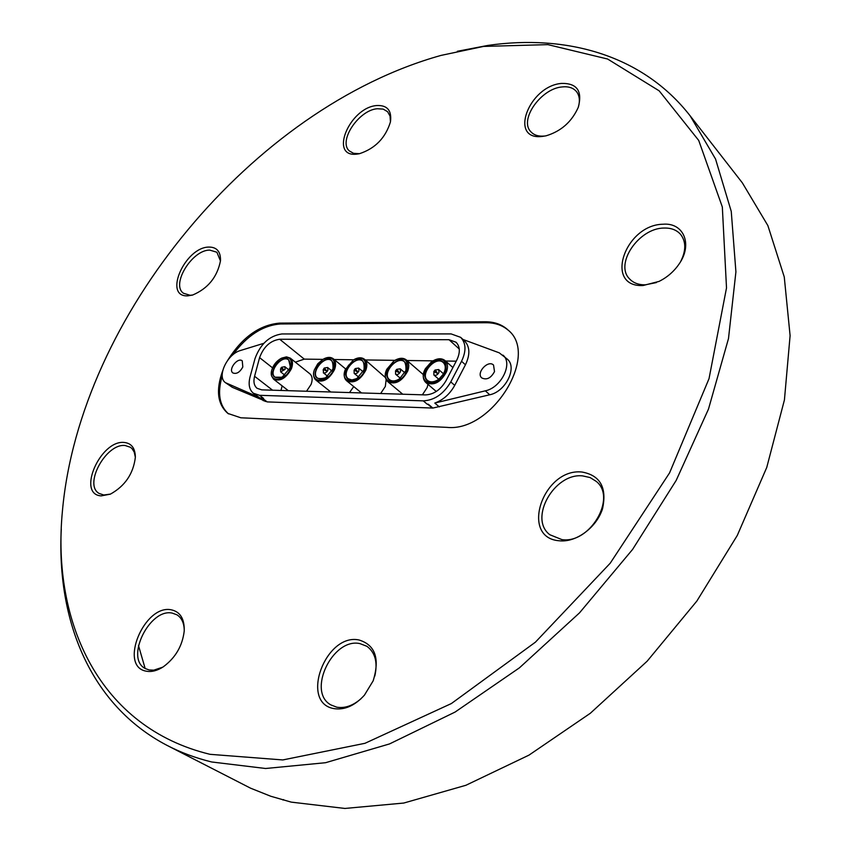 <?xml version="1.0" encoding="UTF-8"?>
<svg xmlns="http://www.w3.org/2000/svg" width="851" height="851" viewBox="0 0 851 851"><rect width="100%" height="100%" fill="white"/><g stroke="black" fill="none" stroke-linecap="round" stroke-linejoin="round"><path stroke-width="1.28" d="M462.976 339.464L499.229 352.825L507.345 359.175C517.546 367.441 505.643 391.683 489.74 394.779L432.851 408.065L267.161 401.895L232.312 387.322L225.504 382.705C216.558 376.855 227.089 354.197 240.322 350.548L263.831 343.315M232.706 354.941C247.013 335.549 262.98 325.231 280.596 323.976L486.24 322.731C495.25 322.72 502.739 325.359 508.717 330.635M228.536 413.884C219.313 405.661 217.218 393.002 222.228 375.929M439.297 406.895L434.797 403.066C443.254 399.959 449.892 394.066 454.721 385.375L465.444 364.792C470.263 354.601 469.965 346.634 464.529 340.879L460.668 337.347C466.093 343.102 466.38 351.08 461.54 361.292L450.775 381.918C443.605 393.992 434.435 400.3 423.266 400.864L259.523 395.3L253.353 393.226C249.311 389.801 248.194 384.429 250.003 377.11L255.034 358.505C260.438 343.985 269.384 335.805 281.841 333.954L451.147 333.922L460.668 337.347M503.005 355.133C513.196 363.398 501.25 387.694 485.304 390.832L434.797 403.066M428.34 404.246L427.266 404.246L428.34 404.246L432.851 408.065M432.34 408.076L427.83 404.268M265.214 401.449L260.608 397.938L263.608 398.417L260.608 397.938M267.161 401.895L262.555 398.385M494.505 371.589C490.931 378.163 486.687 380.28 481.772 377.929C475.752 373.025 488.102 359.494 493.537 365.058L494.505 371.589M242.822 366.972C239.822 372.355 236.504 374.334 232.866 372.929C227.919 369.568 237.769 356.909 242.248 360.856L242.822 366.972M253.353 393.226L258.895 397.257L225.504 382.705M258.895 397.257L263.502 400.768M232.312 387.322L227.728 383.854M259.587 357.643C263.64 346.74 270.341 340.613 279.692 339.251L449.009 339.709L456.072 342.251C460.157 346.559 460.38 352.548 456.742 360.196L445.998 380.759C440.648 389.758 433.808 394.481 425.457 394.917L261.746 389.864L257.076 388.301C254.066 385.737 253.236 381.737 254.577 376.28L259.587 357.643L272.554 367.845M322.848 359.377L304.275 359.122L295.329 362.164M353.729 386.577L349.506 392.577M427.968 384.344L427.149 387.567L422.383 394.821M386.131 379.546L385.343 386.439L380.642 393.534M344.889 370.802C343.613 375.217 344.187 378.546 346.623 380.769C353.846 383.854 360.25 380.312 365.834 370.153C367.526 365.345 367.079 361.718 364.505 359.271L385.492 377.621M271.597 370.855L271.48 375.738L273.533 379.142C280.139 381.791 286.096 378.323 291.393 368.749C293.148 363.962 292.776 360.409 290.276 358.101L309.881 373.823C312.402 376.142 312.796 379.674 311.083 384.418L306.53 391.247M282.16 385.875L280.968 390.46M456.232 361.175L445.562 361.026M432.978 360.856L407.001 360.505M394.853 360.345L365.313 359.952M353.612 359.792L334.23 359.526M424.649 370.249C422.511 375.525 422.904 379.599 425.819 382.493C433.755 386.109 440.669 382.503 446.573 371.674C448.19 366.866 447.679 363.164 445.052 360.579C441.797 358.048 437.691 358.186 432.723 361.015M445.69 371.334C439.69 388.599 415.979 385.248 425.394 368.696L431.319 361.93C442.573 356.601 447.36 359.739 445.69 371.334M444.658 371.313C449.083 359.739 435.148 356.218 427.638 366.834C419.734 377.216 428.915 387.269 439.02 379.014L443.297 374.142L444.658 371.313M437.786 379.908C433.67 382.333 430.255 382.514 427.553 380.461C419.373 374.078 435.882 355.261 443.254 362.558C445.413 364.675 445.828 367.706 444.509 371.632L444.041 372.759M386.28 370.589C384.599 375.44 385.109 379.131 387.779 381.673C395.364 385.024 402.034 381.45 407.778 370.94C409.427 366.132 408.948 362.462 406.342 359.941C403.406 357.675 399.672 357.76 395.13 360.196M406.906 370.61C401.278 386.684 379.206 384.992 386.801 369.281L393.97 360.888C404.48 356.388 408.799 359.622 406.906 370.61M405.916 370.589C406.533 358.441 401.204 356.835 389.939 365.77C382.046 375.525 389.588 385.982 399.534 378.769L405.916 370.589M398.651 379.355C394.928 381.376 391.854 381.482 389.45 379.663C381.503 373.632 397.438 354.973 404.608 361.909C406.746 363.973 407.14 366.972 405.789 370.898L405.746 371.015M364.505 359.271C361.856 357.26 358.484 357.292 354.356 359.388M364.983 369.823C359.643 384.812 339.187 384.45 345.272 369.664L353.356 359.941C363.164 356.101 367.036 359.399 364.983 369.823M364.026 369.813C364.919 358.069 359.93 356.388 349.059 364.781C341.262 374.004 347.485 384.62 357.133 378.248L364.026 369.813M356.473 378.652L351.899 379.961L348.24 378.78C340.549 373.121 355.888 354.654 362.845 361.218L364.654 364.59L364.217 369.313M314.083 370.876C313.03 374.993 313.636 378.067 315.923 380.089C322.88 382.982 329.092 379.472 334.549 369.557C336.273 364.76 335.858 361.164 333.305 358.771C330.858 356.931 327.72 356.952 323.88 358.824M333.709 369.249C328.56 383.514 309.211 383.929 314.381 369.834L317.742 363.813L322.965 359.313C332.294 355.867 335.879 359.186 333.709 369.249M332.794 369.228L332.964 368.76C333.603 357.58 328.731 356.101 318.348 364.313C312.391 376.131 314.817 380.62 325.625 377.759L332.794 369.228M325.082 378.078L320.859 379.216L317.487 378.121C309.987 372.717 324.912 354.42 331.699 360.707L333.432 363.781L333.177 368.121M290.276 358.101L286.479 356.867L281.734 358.09M290.574 368.44C285.638 381.822 267.703 383.088 271.82 369.93C273.384 364.951 276.415 361.143 280.915 358.505C289.627 355.527 292.85 358.835 290.574 368.44M289.702 368.419L290.159 367.089C290.234 356.824 285.468 355.729 275.852 363.803C270.139 374.993 272.277 379.397 282.266 377.014L289.702 368.419M281.851 377.238L275.043 377.195C267.82 372.142 282.181 354.09 288.723 360.016L290.297 366.59M280.522 368.972L280.692 371.908L285.128 369.345L284.84 366.685L281.936 367.196M282.33 368.281C279 371.823 281.894 364.675 282.33 368.281C284.596 370.313 284.372 370.6 281.66 369.121M354.08 370.164L354.186 373.387C355.984 374.153 357.569 373.281 358.962 370.759L358.622 368.047L355.431 368.536M356.058 369.664C352.58 373.344 355.463 365.909 356.058 369.664M433.882 371.355L433.861 374.972C435.84 375.876 437.552 374.983 439.02 372.302L438.637 369.536L435.042 370.025M435.999 371.153C432.351 374.993 435.212 367.238 435.999 371.153C437.871 373.429 437.574 373.77 435.116 372.153M395.534 370.791L395.587 374.206C397.47 375.046 399.13 374.163 400.555 371.557L400.193 368.813L396.8 369.302M397.587 370.44C394.024 374.195 396.896 366.6 397.587 370.44M323.178 369.674L323.571 372.94L325.369 372.876L327.209 371.419L327.933 370.164L327.624 367.472L324.561 367.972M325.082 369.079C321.667 372.706 324.55 365.387 325.082 369.079C327.38 371.121 327.124 371.43 324.348 369.972M227.855 360.069C242.301 337.23 259.534 324.912 279.543 323.114L485.219 321.763C494.548 321.763 502.228 324.571 508.27 330.209C539.619 355.399 491.718 432.265 447.062 427.372L240.822 417.788L227.919 413.448C217.452 404.342 215.707 390.12 222.675 370.791M124.32 442.477C131.533 443.286 135.213 448.211 135.362 457.242C133.384 473.688 125.054 485.995 110.364 494.154L101.195 495.878C76.367 494.484 100.535 439.563 124.32 442.477M171.381 609.837C180.274 611.816 184.561 618.879 184.22 631.038C182.444 645.909 175.466 657.834 163.286 666.822C157.275 670.705 151.638 672.162 146.404 671.205C118.204 666.79 144.33 603.848 171.381 609.837M358.994 639.973C375.28 644.962 380.003 658.589 373.163 680.832L364.43 695.161C354.761 705.724 344.623 710.213 334.017 708.617C299.361 703 325.593 632.772 358.994 639.973M581.978 472.028C600.242 475.337 607.093 487.57 602.54 508.717C596.689 527.471 576.18 542.63 559.447 540.789C519.216 538.077 543.055 467.731 581.978 472.028M663.131 224.228C683.64 222.441 692.98 244.29 679.141 263.948C673.949 271.522 667.227 277.352 658.993 281.426L643.058 285.521C603.582 287.489 624.889 224.632 663.131 224.228M561.469 83.419C577.052 83.079 582.648 91.046 578.265 107.343C571.766 121.842 561.022 131.331 546.034 135.82L542.172 136.447C508.387 140.606 528.769 86.057 561.469 83.419M376.61 105.545C387.279 105.003 391.896 110.428 390.471 121.831C385.514 137.936 375.142 148.574 359.345 153.733L356.846 154.127C328.699 157.69 349.474 107.641 376.61 105.545M209.995 754.316L282.766 759.943L364.973 743.306L451.36 703.554L535.407 642.175L610.22 563.202L669.577 472.879L709.032 378.642L726.509 287.915L722.329 207.006L698.735 140.458L659.185 90.844L607.614 59.027L547.906 44.635L483.559 46.422L441.063 55.4C253.183 107.779 79.707 316.668 62.421 511.057C51.656 622.57 99.386 727.499 209.995 754.316M208.931 247.067C216.899 247.088 220.749 251.651 220.494 260.746C217.25 277.128 207.931 288.574 192.539 295.074L187.805 295.84C162.86 297.318 184.965 247.077 208.931 247.067M110.492 494.101L103.779 495.005L99.12 493.442C83.27 484.751 106.184 442.977 125.171 445.53L130.426 447.275L132.118 448.732L134.203 452.051L135.362 457.285M162.743 667.173L153.765 670.163L149.18 669.971L145.361 668.578C124.725 658.621 149.659 607.88 172.296 613.124L176.934 614.805C181.603 617.762 184.05 622.911 184.263 630.261M361.101 698.66C353.005 705.692 344.9 708.532 336.783 707.181L330.986 704.958C306.53 691.969 332.581 637.442 359.888 643.601L366.909 646.292C375.227 652.472 377.865 662.397 374.812 676.066M582.744 475.911L590.105 477.56L596.253 481.389C617.092 497.654 589.977 544.012 561.915 539.608L549.842 534.736C528.29 518.716 554.373 472.528 582.744 475.911M656.408 282.575L645.239 284.84C638.569 284.904 633.346 282.926 629.559 278.905C614.358 264.161 638.697 228.174 663.812 228.057C671.013 227.791 676.619 229.908 680.619 234.419C686.108 241.578 686.14 250.577 680.715 261.427M545.672 135.894L544.278 136.064C538.417 136.554 533.949 135.118 530.854 131.756C518.855 120.012 540.896 88.515 562.139 86.93C568.383 86.27 573.127 87.77 576.361 91.451C579.467 95.333 580.159 100.482 578.425 106.907M359.548 153.691L353.527 153.318L349.357 150.935C337.9 141.33 358.739 110.013 377.323 108.737L383.184 109.109L387.588 111.683L390.056 116.087L390.439 121.97M192.847 294.989L190.156 295.286L183.486 293.265C170.753 284.649 191.975 249.896 209.697 250.098L216.899 252.236L220.473 260.991M168.232 745.997L250.577 788.186L270.788 796.259L291.287 802.131L344.9 808.45L403.768 803.046L465.923 785.271L528.992 755.124L590.317 713.276L647.132 661.216L696.852 601.061L737.264 535.481L766.751 467.444L784.431 399.917L790.1 335.645L784.26 276.937L767.879 225.6L742.338 182.837L690.182 115.885C642.792 54.985 566.372 34.04 487.846 45.433L457.359 51.283M61.293 529.045C56.56 620.198 90.046 705.149 166.913 745.316C180.614 752.454 195.528 758.007 211.644 761.975L265.597 768.496L325.55 762.709L389.535 743.923L455.094 712.053L519.408 667.854L579.51 612.869L632.58 549.438L676.173 480.432L708.489 409.086L728.488 338.581L735.913 271.873L731.254 211.399L715.531 158.999L690.182 115.885M138.458 645.43L145.138 668.45M282.968 800.014L283.585 799.6M489.74 394.779L485.304 390.832M263.608 398.417L259.523 395.3M465.444 364.792L461.54 361.292M454.721 385.375L450.775 381.918M427.266 404.246L423.266 400.864M279.692 339.251L304.275 359.122M254.577 376.28L272.597 390.205M449.009 339.709L459.263 348.995M485.219 321.763L486.24 322.731M279.543 323.114L280.596 323.976M452.902 367.547L445.052 360.579M436.265 391.481L425.819 382.493M423.383 374.674L406.342 359.941M402.736 394.215L387.779 381.673M361.537 392.949L346.623 380.769M345.58 368.887L333.305 358.771M330.784 392.003L315.923 380.089M288.329 390.683L273.533 379.142M288.978 369.972L284.84 366.685M284.84 375.185L280.692 371.908M363.111 371.781L358.622 368.047M358.696 377.11L354.186 373.387M356.069 369.642C358.175 372.142 357.92 372.461 355.282 370.579M443.499 373.802L438.637 369.536M438.744 379.227L433.861 374.972M404.874 372.823L400.193 368.813M400.289 378.206L395.587 374.206M397.598 370.419C399.651 372.781 399.374 373.11 396.757 371.398M331.964 371.015L327.624 367.472M327.667 376.291L323.306 372.77"/></g></svg>
